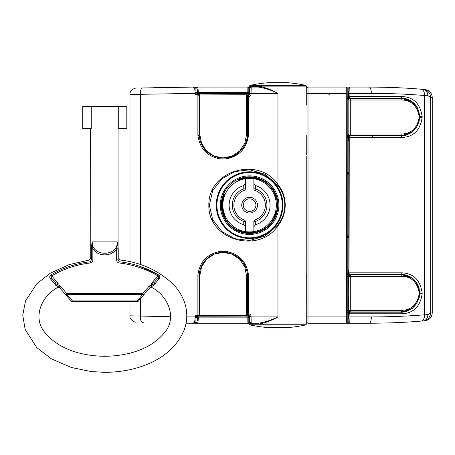 <?xml version="1.0" encoding="UTF-8"?>
<svg xmlns="http://www.w3.org/2000/svg" width="455" height="455" viewBox="0 0 455 455"><rect width="100%" height="100%" fill="white"/><g stroke="black" fill="none" stroke-linecap="round" stroke-linejoin="round"><path stroke-width="0.68" d="M239.102 229.769L239 230.947A0.631 0.631 0 0 0 239.404 231.589L238.153 231.072L238.409 230.497L239.546 231.22A27.943 27.943 0 0 0 260.106 231.043L260.778 230.503A27.709 27.709 0 0 0 274.974 216.29L275.673 214.532A27.709 27.709 0 0 0 275.673 195.769L275.565 195.178L275.048 195.269L274.359 194.638M274.223 215.653L274.701 215.693A0.313 0.313 0 0 0 275.048 215.38L274.883 215.659M239.25 230.679L239.466 230.77A27.55 27.55 0 0 0 259.959 230.679A0.313 0.313 0 0 0 260.152 230.361L260.101 229.769M260.101 180.533L260.163 179.873A27.391 27.391 0 0 0 239.046 179.873L239.102 180.533M260.163 179.873L260.584 179.372L259.97 178.781L261.051 179.23L260.573 179.628M249.602 233.489A28.335 28.335 0 0 1 221.267 205.154A28.335 28.335 0 0 1 249.602 176.813A28.335 28.335 0 0 0 221.267 205.154A28.335 28.335 0 0 0 249.602 233.489A28.335 28.335 0 0 0 277.942 205.154A28.335 28.335 0 0 0 249.602 176.813A28.335 28.335 0 0 0 223.229 215.522L224.258 216.347A27.709 27.709 0 0 0 238.409 230.497L238.494 229.502M249.602 240.49L265.157 236.003L277.402 225.344C287.281 213.89 287.196 196.287 277.402 184.957L265.174 174.31L249.602 169.812L234.814 171.609L221.807 178.826L212.673 190.628L209.357 205.205L212.695 219.725L221.801 231.476L234.803 238.693L249.602 240.49M306.226 274.974L306.278 324.165A0.785 0.785 0 0 1 305.658 324.938L250.222 324.938A0.785 0.785 0 0 1 249.602 324.165L249.602 316.299L248.703 315.355A0.944 0.944 0 0 0 248.692 315.355L248.697 315.355M249.056 94.862L248.657 94.953A0.944 0.944 -92.6 0 0 248.703 94.947L249.602 94.003L249.602 88.651L251.177 87.081L258.366 87.081A0.785 0.529 90 0 0 258.895 86.291C264.736 87.201 271.083 89.561 277.942 93.377L251.075 93.377L251.177 87.081A1.575 1.575 0 0 0 249.602 88.651L249.602 86.137A0.785 0.785 0 0 1 250.222 85.369L305.658 85.369A0.785 0.785 0 0 1 306.278 86.137L306.278 105.156M247.634 135.249L247.634 135.3C245.859 147.881 238.75 155.417 226.3 157.913L226.3 157.913C236.259 157.157 246.815 147.67 247.634 135.249L248.51 135.249L247.634 135.249A0.944 0.944 -89.9 0 0 247.634 135.186L247.685 95.897A0.944 0.944 90 0 1 248.623 94.953L248.51 135.249C246.673 148.449 239.228 156.327 226.18 158.869L226.186 157.925L220.265 157.925L220.015 158.869C207.065 156.344 199.694 148.472 197.897 135.249L199.011 135.18L199.267 136.034A0.944 0.808 -19 0 0 199.262 136.136L199.028 135.3C200.769 147.915 207.81 155.451 220.152 157.913L220.499 157.777M248.623 315.355C246.673 314.03 248.1 314.57 247.634 313.779L248.51 313.779L248.623 315.355A0.944 0.944 90 0 1 247.685 314.411L247.634 275.121A0.944 0.944 -90.1 0 0 247.634 275.053L248.51 275.053L247.634 275.002C245.831 262.393 238.721 254.851 226.3 252.388L226.3 252.388C238.682 254.8 245.791 262.359 247.634 275.053M269.189 327.64A0.944 0.944 0 0 1 269.059 327.64L286.821 327.64A0.944 0.944 0 0 1 286.69 327.64M286.69 82.662A0.944 0.944 0 0 1 286.821 82.662L269.059 82.662A0.944 0.944 0 0 1 269.189 82.662M306.226 156.27L306.232 254.089L306.232 156.213M261.034 231.083L260.254 231.413L259.959 230.679A0.313 0.313 0 0 0 260.152 230.361L260.783 230.31A0.944 0.944 0 0 1 260.778 230.503L261.034 231.083M275.673 211.2L275.673 214.532L276.265 214.749L275.548 216.546L274.974 216.29A0.944 0.944 0 0 1 274.649 216.318L273.95 216.261M274.223 194.655L275.4 194.547L275.565 195.178L276.043 194.95A0.631 0.631 0 0 0 275.4 194.547L274.951 193.955L275.525 193.699L276.265 195.559L275.673 195.769L275.673 199.102M131.25 315.844L129.954 315.815L129.954 301.716M129.954 261.75L129.954 94.486L131.472 94.452M136.051 322.112C134.669 322.589 129.248 319.49 129.954 315.815L170.705 316.76M140.407 264.6L140.407 94.265A6.296 2.116 -91.9 0 1 142.313 87.969L192.971 87.081L194.586 88.025L195.292 93.377L129.954 94.486C129.248 90.812 134.669 87.713 136.051 88.196M306.232 135.385L306.278 154.905M306.232 254.089L306.232 274.917M306.278 305.146L306.278 273.609M306.278 255.397L306.226 254.038M306.278 136.699L306.226 135.334M249.914 87.718L249.602 88.651C249.59 87.36 250.358 86.575 251.899 86.291L258.895 86.291M258.366 87.081C264.429 87.9 270.958 89.999 277.942 93.377L277.942 184.565C287.6 196.236 287.679 213.947 277.942 225.737C259.02 254.47 207.889 240.052 208.851 205.16C207.889 170.142 259.191 155.911 277.942 184.565L277.402 184.957M249.056 315.44L248.657 315.355A0.944 0.944 0 0 0 248.657 315.355L248.544 313.779C250.079 313.927 250.921 314.763 251.075 316.299L251.177 323.226L258.366 323.226C264.429 322.402 270.958 320.303 277.942 316.925C271.083 320.741 264.736 323.107 258.895 324.011L251.899 324.011C250.358 323.727 249.59 322.942 249.602 321.651A1.575 1.575 0 0 0 251.177 323.226A0.785 0.722 -90 0 1 251.899 324.011M223.45 216.062L223.229 215.522L223.684 216.603L225.253 216.261M224.986 194.655L224.326 194.592L223.928 193.927L225.253 194.046M224.076 216.119L224.326 215.71A27.391 27.391 0 0 1 224.326 194.592A27.391 27.391 0 0 0 224.326 215.71L224.986 215.653M275.94 215.613L275.048 215.38L275.048 213.458M275.048 196.844L275.048 195.269M186.772 316.913L195.292 316.925L195.292 316.299L196.315 315.355L197.897 315.355L197.897 275.053C199.677 261.852 207.048 253.981 220.015 251.439L220.265 252.383L226.186 252.383L226.18 251.439C239.211 253.958 246.65 261.83 248.51 275.053L248.544 313.779M249.602 93.377L251.075 93.377L251.075 94.003C250.921 95.539 250.079 96.375 248.544 96.523L248.657 94.953A0.944 0.37 90 0 0 248.612 94.959A0.944 0.938 87.4 0 1 248.652 94.953A0.944 0.944 0 0 0 248.612 94.959A0.944 0.944 0 0 1 248.652 94.953L248.703 94.947M195.292 93.377L195.292 94.003L196.315 94.953L199.796 94.953L199.796 134.31L201.565 143.348L206.598 150.997L214.14 156.116L223.104 157.925L232.073 156.122L239.694 151.014L244.796 143.365L246.599 134.31L247.019 134.31M249.914 322.584L249.602 321.651L251.177 323.226L258.366 323.226A0.785 0.529 -90 0 1 258.895 324.011M199.796 106.078L199.267 104.422L199.438 95.078L198.585 94.953M199.785 305.697L199.438 305.828L199.523 305.413L199.267 305.879L199.785 304.236M248.487 315.355L197.897 315.355M246.593 315.355L246.593 275.997L244.796 266.96L239.7 259.305L232.084 254.186L223.098 252.383L214.157 254.18L206.604 259.293L201.565 266.937L199.785 275.997L199.785 315.355L198.283 315.355M269.059 327.64A129.095 129.095 0 0 1 250.222 324.938L269.752 324.938M286.127 324.938L305.658 324.938A129.095 129.095 0 0 1 286.821 327.64M220.499 252.525L220.413 252.388A24.593 24.371 90 0 0 199.262 274.166A0.944 0.808 -161 0 0 199.267 274.268L199.011 275.121L197.897 275.053L199.011 275.053L199.262 274.166L199.853 274.217M198.585 315.355L199.785 315.133M199.847 274.268L199.267 274.268L199.438 315.224M143.257 322.362L142.313 322.333A6.296 2.116 -88.1 0 1 140.407 316.037L137.797 315.986M195.292 316.925L194.586 322.276L192.971 323.221L186.084 323.198L189.769 323.215A1574.3 1574.3 0 0 0 191.982 323.221L192.971 323.221M192.971 87.081L191.982 87.081A1574.3 1574.3 0 0 0 189.769 87.087L154.524 87.605M142.313 322.333L142.773 322.35M251.075 94.003L249.602 94.003A0.944 0.944 0 0 1 249.221 94.765A0.944 0.944 0 0 0 249.602 94.003L247.873 93.855L247.804 92.45L248.817 92.45L248.817 92.905L249.602 93.03M220.601 252.514L220.533 252.383A0.944 0.938 90 0 0 220.413 252.388L220.152 252.388C207.781 254.885 200.74 262.421 199.028 275.002A0.944 0.711 -166.9 0 0 199.034 275.07M286.821 82.662A129.095 129.095 0 0 1 305.658 85.369L286.121 85.369M269.764 85.369L250.222 85.369A129.095 129.095 0 0 1 269.059 82.662M220.265 252.383A0.944 0.933 90 0 0 220.152 252.388L220.015 251.439L226.18 251.439L226.3 252.388A0.944 0.938 90 0 0 226.186 252.383L226.3 252.388M226.3 157.913L226.186 157.925A0.944 0.938 90 0 0 226.3 157.913L226.18 158.869L220.015 158.869L220.152 157.913A0.944 0.933 90 0 0 220.265 157.925M199.034 135.232A0.944 0.711 -13.1 0 0 199.028 135.3L197.897 135.249L197.897 94.953M199.796 95.169L199.438 95.078M246.951 274.263L247.554 274.194M246.917 303.212L247.662 304.964M199.859 136.085L199.262 136.136A24.593 24.371 90 0 0 220.413 157.913A0.944 0.938 90 0 0 220.533 157.925L220.601 157.788M247.554 136.108L246.957 136.039A23.614 23.404 90 0 1 246.957 136.039L247.565 136.034M247.662 105.338L246.917 107.096M199.438 304.998L199.523 305.413M247.691 305.396L247.514 305.077A0.944 0.552 -41.4 0 1 247.469 305.038L247.469 305.038A0.944 0.552 -41.4 0 1 247.486 304.412M247.435 105.315L247.469 105.264A0.944 0.552 41.4 0 1 247.514 105.224L247.691 104.906M263.422 87.081L251.177 87.081A0.785 0.722 90 0 0 251.899 86.291M277.402 225.344L277.942 225.737L277.942 316.925L249.602 316.925M199.523 104.889L199.438 105.304M247.668 104.951L247.469 105.264A0.944 0.552 41.4 0 0 247.486 105.89M249.602 177.757A27.391 27.391 0 0 0 239.046 179.873L238.38 179.475A28.022 28.022 0 0 1 260.584 179.372M249.602 232.704A27.55 27.55 0 0 1 239.466 230.77L239.404 231.589M348.746 315.355L348.393 318.5A1.575 1.564 -90 0 1 348.695 317.573M375.574 98.416L375.574 98.098L401.077 98.098L349.69 98.098A0.944 0.944 -90 0 1 348.74 97.154L348.541 91.802A1.575 1.57 -90 0 0 348.666 92.422M348.814 141.744L348.792 140.288M348.792 270.014L348.814 268.564M347.211 312.204L348.217 312.204M348.814 313.148A0.944 0.944 0 0 1 349.759 312.204L349.958 316.925L371.331 316.925C390.595 316.868 408.311 316.157 424.481 314.809L427.808 314.638L430.64 313.046L432.25 312.903C431.869 317.374 429.474 319.99 425.067 320.747L421.176 321.082C405.365 322.447 388.07 323.164 369.278 323.226L349.759 323.226A0.944 0.944 0 0 1 348.814 322.282L348.746 313.148A0.944 0.944 90 0 1 349.69 312.204L348.74 313.148A0.944 0.944 90 0 1 349.685 312.204L401.077 312.204L375.574 312.204L375.574 311.891M348.217 313.25L347.973 313.148A0.944 0.933 -90 0 1 348.217 312.511M348.217 312.568A0.944 0.921 -41.9 0 0 347.99 313.159L348.393 318.5M348.217 98.098L347.211 98.098L348.217 98.098M348.746 94.953L348.74 97.154L349.685 98.098A0.944 0.944 -90 0 1 348.746 97.154L348.814 88.025L347.211 88.025L347.211 322.282A0.944 0.944 0 0 1 346.266 323.226L308.012 323.226A0.944 0.944 0 0 1 307.068 322.282L307.068 88.025L306.278 88.025M348.695 92.729A1.575 1.564 -90 0 1 348.393 91.802L347.99 94.953L348.217 97.051M347.211 97.154L347.99 97.142A0.944 0.921 41.9 0 0 348.217 97.734M307.881 87.081L369.278 87.081C388.07 87.138 405.365 87.855 421.176 89.22L425.067 89.555C429.486 90.329 431.88 92.939 432.25 97.398L430.64 97.256L427.808 95.664L424.481 95.499C408.311 94.145 390.595 93.44 371.331 93.377L349.958 93.377L349.759 98.098A0.944 0.944 0 0 1 348.814 97.154M348.814 316.925L349.958 316.925L349.759 323.226L307.881 323.226M432.25 312.903L432.25 97.398M347.211 274.422L348.217 274.422L347.211 274.422M372.429 274.735L372.48 274.422M375.574 274.735L375.574 274.422L401.077 274.422L349.759 274.422L349.958 272.846L401.845 272.846C413.498 273.324 420.272 280.041 422.166 292.997L422.166 293.629C420.295 306.562 413.521 313.279 401.845 313.779A1.575 0.768 -90 0 0 401.077 312.204L412.401 308.353L419.283 297.337M348.217 135.88L347.211 135.88L348.217 135.88M349.759 274.422A0.944 0.944 0 0 1 348.814 273.478L348.814 136.824A0.944 0.944 0 0 1 349.759 135.88L401.077 135.88L375.574 135.88L375.574 135.567M372.452 137.456L372.429 135.567L371.485 135.567L371.485 135.88M347.671 236.64L347.495 235.696L348.78 237.584L347.211 236.64M347.211 173.668L348.78 172.724L347.211 174.612M348.814 96.523L401.845 96.523C413.498 97 420.272 103.717 422.166 116.673L422.166 117.305C420.295 130.244 413.521 136.961 401.845 137.456A1.575 0.768 -90 0 0 401.077 135.88L412.401 132.035L419.283 121.013M401.077 274.735L401.077 274.422A18.575 18.575 0 0 1 419.283 289.289L412.401 278.267L401.077 274.422A1.575 0.768 90 0 0 401.845 272.846M407.777 310.953A18.575 18.575 0 0 1 401.077 312.204L401.077 311.891M407.777 134.635A18.575 18.575 0 0 1 401.077 135.88L401.077 135.567M419.283 112.965L412.401 101.943L401.077 98.098A18.575 18.575 0 0 1 417.969 108.938M427.808 95.664A6.296 5.147 -85.1 0 0 423.19 89.39C427.763 90.244 430.248 92.865 430.64 97.256L430.64 313.046C430.242 317.442 427.763 320.064 423.19 320.911A6.296 5.147 85.1 0 0 427.808 314.638M421.176 321.082A6.296 3.816 85.3 0 0 424.481 314.809L424.481 95.499A6.296 3.816 -85.3 0 0 421.176 89.22M348.814 88.025A0.944 0.944 0 0 1 349.759 87.081L349.958 93.377L348.814 93.377M348.666 317.88A1.575 1.57 90 0 0 348.541 318.5M401.845 96.523A1.575 0.768 90 0 1 401.077 98.098L401.077 98.416M349.759 135.88L349.958 272.846L348.814 272.846M347.973 97.154A0.944 0.933 90 0 0 348.217 97.791M347.671 173.668L347.495 174.612M222.887 203.527L222.211 205.114M239.529 230.793A3.151 3.151 0 0 1 240.069 230.156A3.151 3.151 0 0 0 239.529 230.793M249.602 317.272L248.817 317.397L248.817 317.852L247.804 317.852L247.873 316.452L249.602 316.276M198.875 315.707L198.994 315.355M195.491 315.736L196.077 316.452L198.454 316.794L247.873 316.908A0.944 0.944 180 0 1 248.817 317.852L248.817 322.282L249.602 322.282M247.873 93.855A0.944 0.944 180 0 0 248.817 92.905L248.817 92.45A0.944 0.944 180 0 1 247.873 93.394L198.454 93.508L196.077 93.855L195.491 94.566M307.068 322.015L306.278 322.282M191.356 87.081L249.602 87.081M198.875 94.594L199.626 95.351M198.636 94.953A0.944 0.944 135 0 1 199.529 94.31L198.596 95.266M198.596 315.036L199.529 315.992A0.944 0.944 45 0 1 198.636 315.355M346.266 323.226L346.465 316.925L347.211 316.925L347.211 88.025A0.944 0.944 0 0 0 346.266 87.081L308.012 87.081L308.012 323.226M306.278 87.081L308.012 87.081A0.944 0.944 0 0 0 307.068 88.025M191.356 323.226L194.188 323.226L194.188 322.817M249.602 323.226L194.188 323.226M222.842 199.313L222.842 203.647M194.586 322.282L195.132 322.282L195.132 319.666L195.132 322.282A0.944 0.944 0 0 0 196.077 323.226A0.944 0.944 0 0 1 195.132 322.282L196.514 322.282C197.072 322.106 197.413 320.633 197.538 317.869L195.132 317.397M195.132 92.905L197.538 92.433C197.413 89.663 197.072 88.196 196.514 88.025L195.132 88.025L195.132 90.636L195.132 88.025A0.944 0.944 0 0 1 196.077 87.081M247.873 316.452A0.944 0.944 180 0 1 248.817 317.397L248.817 317.852M196.514 88.025A0.944 0.927 -90 0 1 197.442 87.081C197.891 87.326 198.17 89.112 198.272 92.433L247.804 92.45L247.873 87.081A0.944 0.944 0 0 1 248.817 88.025L248.817 92.45M248.817 322.282A0.944 0.944 0 0 1 247.873 323.226L247.804 317.852L198.272 317.869C198.17 321.19 197.891 322.97 197.442 323.226A0.944 0.927 90 0 1 196.514 322.282M307.068 316.925L346.465 316.925L346.266 87.081M198.272 92.564L198.454 93.508A0.944 0.916 85.9 0 1 197.538 92.564L198.272 92.564M198.454 316.794L198.272 317.738L197.538 317.738A0.944 0.916 -85.9 0 1 198.454 316.794M195.292 316.447A0.944 0.944 0 0 1 196.077 316.026L196.077 316.026A0.944 0.944 -45 0 0 195.292 316.447M196.077 94.276A0.944 0.944 -0 0 1 195.292 93.855A0.944 0.944 45 0 0 196.077 94.276L199.529 94.31M199.626 314.951L198.994 315.582L249.277 315.582M243.067 231.913L256.142 231.913M255.443 178.388L243.766 178.388M348.331 140.288L348.814 140.288L348.331 140.288L348.217 139.344L348.172 134.088M372.344 135.567L371.485 135.567M348.649 99.292L348.729 93.69L348.331 93.69L348.166 99.986L347.211 99.986M348.649 134.686L348.649 133.992L348.814 134.686L350.231 135.567L350.231 135.88L348.814 135.243L348.649 134.686L348.814 139.344M348.649 133.992L348.814 133.992A1.575 1.575 0 0 0 350.384 135.567L350.231 135.567M348.217 135.567L347.211 135.567M350.231 98.416L348.814 99.292L348.814 98.735L350.231 98.098L350.231 98.416L401.145 98.416C411.223 98.849 417.394 104.513 419.658 115.416L419.658 118.567C417.423 129.447 411.252 135.118 401.145 135.567L350.384 135.567A1.575 1.575 0 0 1 348.814 133.992L348.814 99.986A1.575 1.575 0 0 1 350.384 98.416A1.575 0.341 -90 0 1 350.725 99.986L348.649 99.986M347.211 98.416L348.217 98.416M348.553 140.288L348.632 139.344M401.913 99.986L350.725 99.986L350.725 133.992A1.575 0.341 90 0 1 350.384 135.567A1.575 1.575 0 0 1 348.814 133.992L401.913 133.992C411.092 133.69 416.786 128.526 418.992 118.499L418.992 115.485C416.814 105.475 411.121 100.31 401.913 99.986A1.575 0.768 -90 0 0 401.145 98.416M401.913 133.992A1.575 0.768 90 0 1 401.145 135.567M418.992 118.499L419.658 118.567M418.992 115.485L419.658 115.416M372.429 98.098L372.429 98.416M348.331 316.612L348.729 316.612L348.331 316.612L348.217 315.668L348.172 310.407M372.344 311.891L371.485 311.891L371.485 312.204M348.649 275.616L348.814 270.014L348.331 270.014L348.166 276.31L347.211 276.31M348.649 311.01L348.649 310.316L348.814 311.01L350.231 311.891L350.231 312.204L348.814 311.567L348.649 311.01L348.74 315.668M348.649 310.316L348.814 276.31A1.575 1.575 0 0 1 350.384 274.735L401.145 274.735C411.223 275.167 417.394 280.837 419.658 291.74L419.658 294.885C417.423 305.771 411.252 311.436 401.145 311.891L350.231 311.891M348.217 311.891L347.211 311.891M350.231 274.735L348.814 275.616L348.814 275.059L350.231 274.422L350.384 274.735A1.575 0.341 -90 0 1 350.725 276.31L348.814 276.31A1.575 1.575 0 0 1 350.384 274.735M347.211 274.735L348.217 274.735L347.211 274.735M348.553 316.612L348.632 315.668M419.658 294.885L418.992 294.817L418.992 291.809C416.814 281.793 411.121 276.629 401.913 276.31A1.575 0.768 -90 0 0 401.145 274.735M348.649 276.31L348.814 310.316L401.913 310.316C411.092 310.014 416.786 304.85 418.992 294.817M350.384 311.891A1.575 1.575 0 0 1 348.814 310.316A1.575 1.575 0 0 0 350.384 311.891A1.575 0.341 90 0 0 350.725 310.316L350.725 276.31L401.913 276.31M401.913 310.316A1.575 0.768 90 0 1 401.145 311.891M418.992 291.809L419.658 291.74M372.429 311.891L372.429 312.204M199.796 94.953L247.019 94.953L247.019 106.885M246.599 94.953L246.599 134.31M248.498 94.953L247.861 94.953L247.861 95.334M247.019 94.953L247.861 94.953M247.856 315.355L247.856 314.962M247.014 315.355L247.014 275.997L246.593 275.997M266.92 205.154A17.318 17.318 0 0 1 255.426 221.46L255.426 224.77A20.464 20.464 0 0 0 255.426 185.532L255.426 188.842A17.318 17.318 0 0 1 266.92 205.154M254.897 219.975A15.743 15.743 0 0 0 254.897 190.326A1.575 1.575 0 0 1 253.856 188.842L253.856 178.73A26.765 26.765 0 0 1 253.856 231.572L253.856 221.46A1.575 1.575 0 0 1 254.897 219.975L255.426 221.46L253.856 221.46M233.859 205.154A15.743 15.743 0 0 0 244.307 219.975A1.575 1.575 0 0 1 245.353 221.46L245.353 231.572A26.765 26.765 0 0 1 245.353 178.73L245.353 188.842A1.575 1.575 0 0 1 244.307 190.326A15.743 15.743 0 0 0 233.859 205.154M245.353 221.46L243.778 221.46A17.318 17.318 0 0 1 243.778 188.842L243.778 185.532A20.464 20.464 0 0 0 243.778 224.77L243.778 221.46L244.307 219.975M243.306 205.154A6.296 6.296 0 0 0 249.602 211.45A6.296 6.296 0 0 0 255.903 205.154A6.296 6.296 0 0 0 249.602 198.852A6.296 6.296 0 0 0 243.306 205.154M257.473 205.154A7.871 7.871 0 0 1 249.602 213.025A7.871 7.871 0 0 1 241.73 205.154A7.871 7.871 0 0 1 249.602 197.282A7.871 7.871 0 0 1 257.473 205.154M245.353 226.778L243.778 224.77M245.353 231.572A26.765 26.765 0 0 0 253.856 231.572M255.426 224.77L253.856 226.778M253.856 183.524L255.426 185.532M253.856 178.73A26.765 26.765 0 0 0 245.353 178.73M243.778 185.532L245.353 183.524M151.765 286.178L151.481 284.75L153.739 285.433L151.327 283.624L158.573 274.911C159.944 276.037 160.149 277.305 159.187 278.71L154.711 284.096L152.943 285.205A1.575 0.472 -90.2 0 0 153.051 285.672L153.739 285.433C151.242 288.157 151.242 288.157 153.739 285.433L150.412 287.094L149.223 286.07L151.481 284.75L151.327 283.624L154.046 282.595L157.754 278.329C158.55 277.465 158.613 276.674 157.936 275.946C145.936 268.877 132.957 264.548 118.988 262.962C117.453 262.552 116.685 261.528 116.679 259.879L118.169 259.879C119.176 258.059 119.176 258.059 118.169 259.879C119.176 258.059 119.176 258.059 118.169 259.879L119.136 261.75C120.66 259.521 120.66 259.521 119.136 261.75C133.252 263.354 146.402 267.745 158.573 274.911L139.548 266.238M116.679 259.879L116.679 248.811C111.532 256.904 97.967 256.887 92.86 248.811L92.86 259.879C92.854 261.523 92.086 262.546 90.545 262.962C76.679 264.514 63.7 268.842 51.603 275.946C50.926 276.674 50.983 277.465 51.785 278.329L55.487 282.595A1.575 0.665 124.8 0 1 54.822 284.096L56.465 285.006L54.822 284.096L50.346 278.71C49.385 277.3 49.595 276.031 50.966 274.911C63.182 267.722 76.332 263.337 90.397 261.75C88.873 259.521 88.873 259.521 90.397 261.75C88.873 259.521 88.873 259.521 90.397 261.75L91.37 259.879C90.363 258.059 90.363 258.059 91.37 259.879C90.363 258.059 90.363 258.059 91.37 259.879L91.37 248.811L92.189 241.895L91.455 246.553M150.412 287.094L138.297 301.17A1.575 1.575 0 0 1 137.109 301.716L72.43 301.716A1.575 1.575 0 0 1 71.236 301.17L59.122 287.094L56.488 285.672A1.575 0.472 -89.8 0 0 56.591 285.205L55.8 285.433C58.297 288.157 58.297 288.157 55.8 285.433L56.488 285.672L55.8 285.433L58.052 284.75L60.316 286.07L66.851 293.663L142.688 293.663L149.223 286.07M90.801 258.844L90.596 128.543M91.37 248.811L92.86 248.811L92.189 241.895C91.83 257.041 117.697 257.041 117.35 241.895L118.169 248.811L118.169 259.879M118.937 128.543L118.937 258.503L120.308 260.061C140.527 262.29 158.05 270.242 172.877 283.926C177.734 288.84 181.443 294.504 184.002 300.914C187.579 310.407 187.699 319.945 184.36 329.522C171.933 360.349 135.573 372.281 104.769 372.338L91.216 371.576L71.185 367.447L51.233 358.773L36.713 347.529L25.179 329.522L22.75 315.173L25.531 300.914L36.662 283.926L50.3 273.176L69.245 264.565L89.231 260.061L90.596 258.503M118.283 106.504L126.808 106.504L126.808 128.543L118.283 128.543L118.283 106.504L91.25 106.504L91.25 128.543L82.725 128.543L82.725 106.504L91.25 106.504M55.487 282.595L58.212 283.624L57.768 286.178M118.169 248.811L116.679 248.811L117.35 241.895L92.189 241.895M118.988 262.962L119.136 261.75M92.86 259.879L91.37 259.879M90.545 262.962L90.397 261.75M56.465 285.006L58.212 283.624L50.966 274.911M143.877 294.686L142.688 293.663L142.688 294.448L66.851 294.448L72.43 300.931L137.109 300.931L142.688 294.448A1.575 0.631 -139.3 0 0 143.877 294.686M138.297 301.17A1.575 0.631 -139.3 0 1 137.109 300.931L137.109 301.716A1.575 1.575 0 0 0 138.297 301.17A1.575 1.575 0 0 1 137.109 301.716A1.575 1.575 0 0 0 138.297 301.17M71.236 301.17A1.575 0.631 -40.7 0 0 72.43 300.931L72.43 301.716A1.575 1.575 0 0 1 71.236 301.17A1.575 1.575 0 0 0 72.43 301.716A1.575 1.575 0 0 1 71.236 301.17M65.656 294.686A1.575 0.631 -40.7 0 0 66.851 294.448L66.851 293.663L65.656 294.686M59.122 287.094L60.316 286.07M191.982 87.081L191.982 87.081A1574.3 1574.3 0 0 0 189.769 87.087M191.982 323.221L191.982 323.221A1574.3 1574.3 0 0 1 189.769 323.215M249.602 237.823A32.669 32.669 0 0 0 282.271 205.154A32.669 32.669 0 0 0 249.602 172.485A32.669 32.669 0 0 0 216.933 205.154A32.669 32.669 0 0 0 249.602 237.823M249.602 171.814A33.334 33.334 0 0 1 282.942 205.154A33.334 33.334 0 0 1 249.602 238.488A33.334 33.334 0 0 1 216.267 205.154A33.334 33.334 0 0 1 249.602 171.814M249.602 175.869A29.279 29.279 0 0 1 278.887 205.154A29.279 29.279 0 0 1 249.602 234.433A29.279 29.279 0 0 1 220.322 205.154A29.279 29.279 0 0 1 249.602 175.869M249.602 324.165L306.278 324.165M306.278 86.137L249.602 86.137M248.544 96.523L247.634 96.523C248.1 95.732 246.673 96.278 248.623 94.953M140.407 316.037L140.407 298.719M276.043 194.95A0.631 0.631 0 0 0 275.451 194.547M260.709 229.502L260.783 230.31M273.95 194.046L274.951 193.955A27.709 27.709 0 0 0 260.8 179.805L260.709 180.8M223.82 216.131A28.022 28.022 0 0 1 223.928 193.927M238.494 180.8L238.38 179.475M274.649 216.318L274.701 215.693A0.313 0.313 0 0 0 274.729 215.693M249.602 316.299L251.075 316.299M199.859 136.034L199.267 136.034L199.267 104.422L199.796 104.61M199.011 275.053A0.944 0.927 -90 0 0 199.011 275.121L199.011 315.287M199.011 95.015L199.011 135.18A0.944 0.927 -90 0 0 199.011 135.249M247.435 304.986L247.668 305.351M247.565 274.268L246.951 274.268M347.211 272.846L348.217 272.846M347.211 172.724L348.78 172.724L348.78 237.584L347.211 237.584M348.217 137.456L347.211 137.456M347.973 313.148L347.211 313.148M347.211 322.282L348.814 322.282M373.054 311.891A3.151 3.151 0 0 0 372.85 312.204M372.85 274.422A3.151 3.151 0 0 0 373.054 274.735M373.054 135.567A3.151 3.151 0 0 0 372.85 135.88M372.85 98.098A3.151 3.151 0 0 0 373.054 98.416M401.845 137.456L348.814 137.456M401.845 313.779L348.814 313.779M347.211 136.887A1.575 1.513 -90 0 1 348.217 135.937M348.217 274.365A1.575 1.513 -90 0 1 347.211 273.415M371.331 93.377A6.296 2.053 -90 0 0 369.278 87.081M371.331 316.925A6.296 2.053 90 0 1 369.278 323.226M422.166 116.673L419.658 116.673M422.166 117.305L419.658 117.305M422.166 292.997L419.658 292.997M422.166 293.629L419.658 293.629M347.211 235.696L347.495 235.696M222.25 206.615L222.842 205.239M239.427 229.906A3.776 3.776 0 0 0 239.085 230.327M249.357 316.288L249.357 317.294M249.357 93.008L249.357 94.014M199.529 315.992L196.077 316.026M249.602 88.025L248.817 88.025M198.994 94.953L249.277 94.72M347.211 93.377L307.068 93.377M248.817 92.433L197.538 92.433M197.538 317.869L248.817 317.869M197.641 315.355L197.641 316.026M197.641 94.953L197.641 94.276M194.586 88.025L195.132 88.025M194.188 87.491L194.188 87.081M195.132 322.282A0.944 0.944 0 0 0 196.077 323.226M195.292 316.868A0.944 0.944 0 0 1 196.077 316.452M195.292 93.434A0.944 0.944 -0 0 0 196.077 93.855M254.379 232.283L244.824 232.283M245.837 178.019L253.372 178.019M347.211 133.992L348.166 133.992M371.485 98.416L371.485 98.098M347.211 310.316L348.166 310.316M371.485 274.735L371.485 274.422M245.353 188.842L243.778 188.842L244.307 190.326M254.897 190.326L255.426 188.842L253.856 188.842M154.046 282.595A1.575 0.665 55.2 0 0 154.711 284.096M157.754 278.329A1.575 0.654 28 0 1 159.187 278.71M51.785 278.329A1.575 0.654 152 0 0 50.346 278.71M269.127 327.646L286.758 327.646M286.758 82.662L269.127 82.662L286.758 82.662M259.97 178.781L260.516 178.997M239.466 230.77L239.074 230.133M328.027 93.377L329.5 94.953M348.74 94.953L348.672 92.382M348.74 315.355L348.672 317.92M223.615 157.925L223.104 157.925M223.61 252.383L223.098 252.383M59.724 287.799C59.099 287.259 58.416 287.156 57.688 287.492C42.082 295.42 31.458 317.789 45.545 333.305C59.98 350.174 83.345 356.077 104.769 356.282C126.194 356.077 149.558 350.174 163.988 333.305C178.076 317.789 167.457 295.42 151.845 287.492C151.515 287.042 150.832 287.145 149.809 287.799"/></g></svg>
